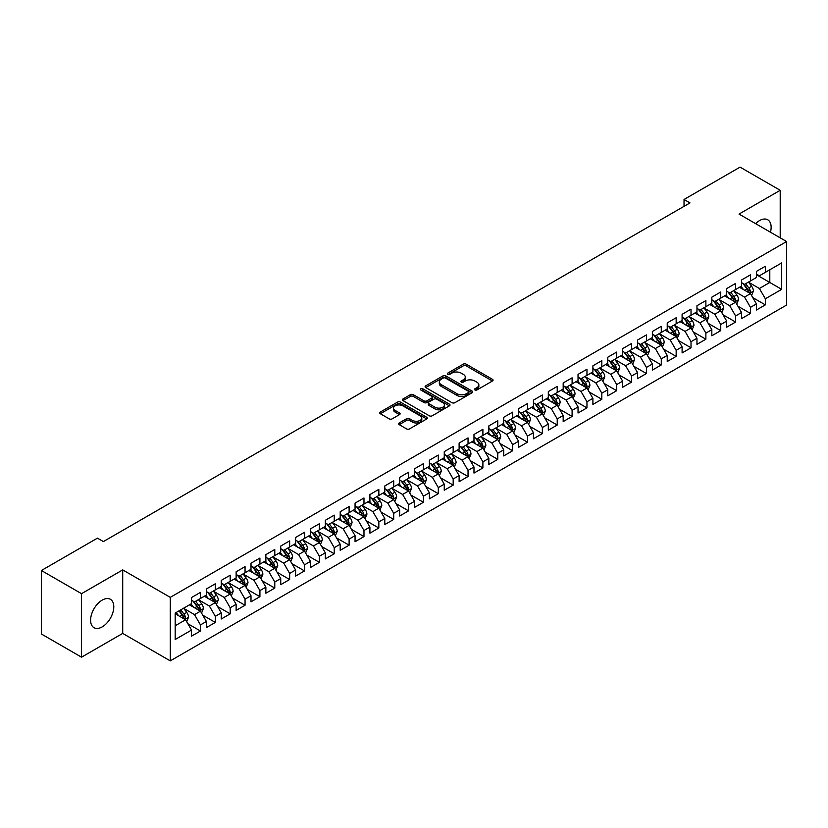 <?xml version="1.0" encoding="UTF-8"?>
<svg xmlns="http://www.w3.org/2000/svg" width="828" height="828" viewBox="0 0 828 828"><rect width="100%" height="100%" fill="white"/><g stroke="black" fill="none" stroke-linecap="round" stroke-linejoin="round"><path stroke-width="1.24" d="M474.92 389.947A1.449 0.838 0 0 0 476.959 389.947L492.463 381.004A2.06 1.19 0 0 0 493.064 380.155A2.06 1.19 0 0 0 492.463 379.317L466.195 364.154A2.06 1.19 0 0 0 463.276 364.154L447.772 373.107A1.449 0.838 0 0 0 447.348 373.697A1.449 0.838 0 0 0 447.772 374.277A1.449 0.838 0 0 0 449.821 374.277L451.829 373.128A6.603 3.809 0 0 1 461.165 373.128L463.349 374.391A6.603 3.809 0 0 1 465.284 377.082A6.603 3.809 0 0 1 463.349 379.783L461.341 380.932A1.449 0.838 0 0 0 460.927 381.522A1.449 0.838 0 0 0 461.341 382.112A1.449 0.838 0 0 0 463.39 382.112L465.398 380.963A6.603 3.809 0 0 1 474.734 380.963L476.918 382.225A6.603 3.809 0 0 1 478.853 384.916A6.603 3.809 0 0 1 476.918 387.618L474.92 388.767A1.449 0.838 0 0 0 474.496 389.357A1.449 0.838 0 0 0 474.92 389.947L474.92 388.767M102.196 626.889A16.394 9.47 120 0 0 112.908 612.441A16.394 9.47 120 0 0 110.393 599.296A16.394 9.47 120 0 0 102.196 600.114A16.394 9.47 120 0 0 91.484 614.562A16.394 9.47 120 0 0 93.999 627.696A16.394 9.47 120 0 0 102.196 626.889M770.454 232.213A16.394 9.47 120 0 0 767.742 219.782A16.394 9.47 120 0 0 759.545 220.59A16.394 9.47 120 0 0 755.622 223.653M399.22 422.953A2.06 1.19 0 0 0 398.62 423.791A2.06 1.19 0 0 0 399.22 424.64L406.589 428.894A2.06 1.19 0 0 0 409.508 428.894L426.731 418.947A2.06 1.19 0 0 0 427.331 418.109A2.06 1.19 0 0 0 426.731 417.271L400.462 402.108A2.06 1.19 0 0 0 397.543 402.108L380.331 412.044A2.06 1.19 0 0 0 379.721 412.882A2.06 1.19 0 0 0 380.331 413.731L389.232 418.864A2.06 1.19 0 0 0 392.151 418.864L399.51 414.611A2.06 1.19 0 0 0 400.121 413.772A2.06 1.19 0 0 0 399.51 412.924L395.101 410.377A5.517 3.188 0 0 1 393.486 408.121A5.517 3.188 0 0 1 396.891 405.182A5.517 3.188 0 0 1 402.905 405.875L420.2 415.853A5.517 3.188 0 0 1 421.814 418.109A5.517 3.188 0 0 1 418.409 421.048A5.517 3.188 0 0 1 412.396 420.365L409.508 418.699A2.06 1.19 0 0 0 406.589 418.699L399.22 422.953L399.22 424.64M81.537 593.676L81.537 657.184L122.71 633.41L122.71 569.902L81.537 593.676L41.4 570.502L97.445 538.148L103.386 541.574L689.972 202.912L684.031 199.486L684.031 206.348M122.71 569.902L170.278 597.361L786.6 241.538L786.6 305.046L170.278 660.879L170.278 597.361M780.204 237.843L780.204 190.295L739.031 214.069L786.6 241.538M780.204 190.295L740.066 167.121L684.031 199.486M451.974 402.687A2.06 1.19 0 0 0 454.893 402.687L472.105 392.751A2.06 1.19 0 0 0 472.716 391.913A2.06 1.19 0 0 0 472.105 391.064L445.847 375.902A2.06 1.19 0 0 0 442.928 375.902L425.706 385.848A2.06 1.19 0 0 0 425.106 386.686A2.06 1.19 0 0 0 425.706 387.525L451.974 402.687M421.245 390.267A1.449 0.838 0 0 1 422.715 390.464L449.387 405.865L432.195 415.791A2.06 1.19 0 0 1 429.277 415.791L403.019 400.628L410.388 396.405L410.388 394.687L403.019 398.941A2.06 1.19 0 0 0 402.408 399.789A2.06 1.19 0 0 0 403.019 400.628L403.019 398.941M410.388 396.405A2.06 1.19 0 0 1 413.307 396.405L413.307 394.687A2.06 1.19 0 0 0 410.388 394.687M413.307 394.687L423.957 400.835A2.06 1.19 0 0 0 426.875 400.835L431.761 398.02A2.06 1.19 0 0 0 432.361 397.171A2.06 1.19 0 0 0 431.761 396.333L420.676 389.926A1.449 0.838 0 0 1 420.251 389.336A1.449 0.838 0 0 1 421.141 388.57A1.449 0.838 0 0 1 422.715 388.746L449.418 404.167A2.06 1.19 0 0 1 450.018 405.006A2.06 1.19 0 0 1 449.418 405.855L449.418 404.167M756.419 274.751L769.802 282.472L769.802 269.773L781.694 262.911L765.341 272.35L765.341 266.254L756.419 271.398L756.419 277.494L750.478 280.93L750.478 274.834L741.557 279.988L741.557 286.074L735.616 289.51L735.616 283.414L726.694 288.568L726.694 294.664L720.743 298.09L720.743 292.005L711.832 297.149L711.832 303.245L705.88 306.681L705.88 300.585L696.959 305.729L696.959 311.825L691.018 315.261L691.018 309.165L682.096 314.319L682.096 320.405L676.155 323.841L676.155 317.745L667.233 322.899L667.233 328.995L661.282 332.421L661.282 326.325L652.371 331.479L652.371 337.576L646.42 341.001L646.42 334.916L637.498 340.06L637.498 346.156L631.557 349.592L631.557 343.496L622.635 348.64L622.635 354.736L616.684 358.172L616.684 352.076L607.773 357.23L607.773 363.316L601.821 366.752L601.821 360.656L592.9 365.81L592.9 371.907L586.959 375.332L586.959 369.247L578.037 374.391L578.037 380.487L572.096 383.923L572.096 377.827L563.175 382.971L563.175 389.067L557.223 392.503L557.223 386.407L548.312 391.561L548.312 397.647L542.361 401.083L542.361 394.987L533.439 400.141L533.439 406.237L527.498 409.663L527.498 403.567L518.576 408.721L518.576 414.818L512.635 418.243L512.635 412.158L503.714 417.302L503.714 423.398L497.763 426.834L497.763 420.738L488.851 425.882L488.851 431.978L482.9 435.414L482.9 429.318L473.978 434.472L473.978 440.558L468.037 443.994L468.037 437.898L459.116 443.052L459.116 449.149L453.175 452.574L453.175 446.489L444.253 451.633L444.253 457.729L438.302 461.165L438.302 455.069L429.39 460.213L429.39 466.309L423.439 469.745L423.439 463.649L414.517 468.803L414.517 474.889L408.577 478.325L408.577 472.229L399.655 477.383L399.655 483.48L393.704 486.905L393.704 480.809L384.792 485.964L384.792 492.06L378.841 495.486L378.841 489.4L369.919 494.544L369.919 500.64L363.978 504.076L363.978 497.98L355.057 503.124L355.057 509.22L349.116 512.656L349.116 506.56L340.194 511.714L340.194 517.8L334.243 521.236L334.243 515.14L325.332 520.294L325.332 526.391L319.38 529.816L319.38 523.731L310.459 528.875L310.459 534.971L304.518 538.407L304.518 532.311L295.596 537.455L295.596 543.551L289.655 546.987L289.655 540.891L280.733 546.045L280.733 552.131L274.782 555.567L274.782 549.471L265.871 554.625L265.871 560.722L259.92 564.147L259.92 558.051L250.998 563.206L250.998 569.302L245.057 572.728L245.057 566.642L236.135 571.786L236.135 577.882L230.194 581.318L230.194 575.222L221.273 580.366L221.273 586.462L215.321 589.898L215.321 583.802L206.41 588.956L206.41 595.042L200.459 598.478L200.459 592.382L191.537 597.537L191.537 603.633L175.184 613.072L175.184 639.506L191.537 630.067L185.596 619.768L175.184 613.755M781.694 262.911L781.694 289.345L765.341 298.784L759.4 288.486L748.615 282.255M752.787 297.625L765.341 304.87L765.341 298.784M765.341 304.87L756.419 310.024L756.419 303.928L750.478 307.364L744.527 297.066L733.753 290.845M737.914 306.205L750.478 313.46L750.478 307.364M750.478 313.46L741.557 318.604L741.557 312.508L735.616 315.944L729.665 305.646L718.89 299.425M723.051 314.785L735.616 322.04L735.616 315.944M735.616 322.04L726.694 327.184L726.694 321.098L720.743 324.524L714.802 314.226L704.028 308.006M708.188 323.365L720.743 330.62L720.743 324.524M720.743 330.62L711.832 335.775L711.832 329.679L705.88 333.115L699.939 322.816L689.155 316.586M693.315 331.956L705.88 339.201L705.88 333.115M705.88 339.201L696.959 344.355L696.959 338.259L691.018 341.695L685.066 331.397L674.292 325.176M678.453 340.536L691.018 347.791L691.018 341.695M691.018 347.791L682.096 352.935L682.096 346.839L676.155 350.275L670.204 339.977L659.43 333.756M663.59 349.116L676.155 356.371L676.155 350.275M676.155 356.371L667.233 361.515L667.233 355.429L661.282 358.855L655.341 348.557L644.557 342.337M648.728 357.696L661.282 364.951L661.282 358.855M661.282 364.951L652.371 370.106L652.371 364.009L646.42 367.435L640.479 357.137L629.694 350.917M633.855 366.286L646.42 373.531L646.42 367.435M646.42 373.531L637.498 378.686L637.498 372.59L631.557 376.026L625.606 365.728L614.831 359.497M618.992 374.867L631.557 382.112L631.557 376.026M631.557 382.112L622.635 387.266L622.635 381.17L616.684 384.606L610.743 374.308L599.969 368.087M604.13 383.447L616.684 390.702L616.684 384.606M616.684 390.702L607.773 395.846L607.773 389.75L601.821 393.186L595.881 382.888L585.096 376.668M589.267 392.027L601.821 399.282L601.821 393.186M601.821 399.282L592.9 404.426L592.9 398.34L586.959 401.766L581.008 391.468L570.233 385.248M574.394 400.607L586.959 407.862L586.959 401.766M586.959 407.862L578.037 413.017L578.037 406.921L572.096 410.357L566.145 400.059L555.371 393.828M559.531 409.198L572.096 416.443L572.096 410.357M572.096 416.443L563.175 421.597L563.175 415.501L557.223 418.937L551.282 408.639L540.508 402.418M544.669 417.778L557.223 425.033L557.223 418.937M557.223 425.033L548.312 430.177L548.312 424.081L542.361 427.517L536.42 417.219L525.635 410.998M529.806 426.358L542.361 433.613L542.361 427.517M542.361 433.613L533.439 438.757L533.439 432.671L527.498 436.097L521.547 425.799L510.772 419.579M514.933 434.938L527.498 442.193L527.498 436.097M527.498 442.193L518.576 447.348L518.576 441.252L512.635 444.677L506.684 434.379L495.91 428.159M500.071 443.529L512.635 450.774L512.635 444.677M512.635 450.774L503.714 455.928L503.714 449.832L497.763 453.268L491.822 442.97L481.047 436.739M485.208 452.109L497.763 459.354L497.763 453.268M497.763 459.354L488.851 464.508L488.851 458.412L482.9 461.848L476.959 451.55L466.174 445.329M470.335 460.689L482.9 467.944L482.9 461.848M482.9 467.944L473.978 473.088L473.978 466.992L468.037 470.428L462.086 460.13L451.312 453.91M455.472 469.269L468.037 476.524L468.037 470.428M468.037 476.524L459.116 481.668L459.116 475.582L453.175 479.008L447.224 468.71L436.449 462.49M440.61 477.849L453.175 485.104L453.175 479.008M453.175 485.104L444.253 490.259L444.253 484.163L438.302 487.599L432.361 477.301L421.576 471.07M425.747 486.44L438.302 493.685L438.302 487.599M438.302 493.685L429.39 498.839L429.39 492.743L423.439 496.179L417.498 485.881L406.714 479.66M410.874 495.02L423.439 502.275L423.439 496.179M423.439 502.275L414.517 507.419L414.517 501.323L408.577 504.759L402.625 494.461L391.851 488.241M396.012 503.6L408.577 510.855L408.577 504.759M408.577 510.855L399.655 515.999L399.655 509.913L393.704 513.339L387.763 503.041L376.988 496.821M381.149 512.18L393.704 519.435L393.704 513.339M393.704 519.435L384.792 524.59L384.792 518.494L378.841 521.919L372.9 511.621L362.115 505.401M366.286 520.771L378.841 528.016L378.841 521.919M378.841 528.016L369.919 533.17L369.919 527.074L363.978 530.51L358.027 520.212L347.253 513.981M351.414 529.351L363.978 536.596L363.978 530.51M363.978 536.596L355.057 541.75L355.057 535.654L349.116 539.09L343.165 528.792L332.39 522.571M336.551 537.931L349.116 545.186L349.116 539.09M349.116 545.186L340.194 550.33L340.194 544.234L334.243 547.67L328.302 537.372L317.528 531.152M321.688 546.511L334.243 553.766L334.243 547.67M334.243 553.766L325.332 558.91L325.332 552.825L319.38 556.25L313.439 545.952L302.655 539.732M306.826 555.091L319.38 562.347L319.38 556.25M319.38 562.347L310.459 567.501L310.459 561.405L304.518 564.841L298.566 554.532L287.792 548.312M291.953 563.682L304.518 570.927L304.518 564.841M304.518 570.927L295.596 576.081L295.596 569.985L289.655 573.421L283.704 563.123L272.929 556.902M277.09 572.262L289.655 579.517L289.655 573.421M289.655 579.517L280.733 584.661L280.733 578.565L274.782 582.001L268.841 571.703L258.067 565.483M262.228 580.842L274.782 588.097L274.782 582.001M274.782 588.097L265.871 593.241L265.871 587.155L259.92 590.581L253.979 580.283L243.194 574.063M247.355 589.422L259.92 596.678L259.92 590.581M259.92 596.678L250.998 601.832L250.998 595.736L245.057 599.161L239.106 588.863L228.331 582.643M232.492 598.013L245.057 605.258L245.057 599.161M245.057 605.258L236.135 610.412L236.135 604.316L230.194 607.752L224.243 597.454L213.469 591.223M217.629 606.593L230.194 613.838L230.194 607.752M230.194 613.838L221.273 618.992L221.273 612.896L215.321 616.332L209.38 606.034L198.596 599.814M202.767 615.173L215.321 622.428L215.321 616.332M215.321 622.428L206.41 627.572L206.41 621.476L200.459 624.912L194.518 614.614L183.733 608.394M187.894 623.753L200.459 631.008L200.459 624.912M200.459 631.008L191.537 636.152L191.537 630.067M191.537 600.196L194.518 601.915L200.459 598.478M175.184 625.771L185.596 619.768M206.41 591.616L209.38 593.334L215.321 589.898M194.518 614.614L200.459 611.178L189.457 604.833M206.41 621.476L200.459 611.178M221.273 583.026L224.243 584.744L230.194 581.318M209.38 606.034L215.321 602.598L204.319 596.243M221.273 612.896L215.321 602.598M236.135 574.446L239.106 576.164L245.057 572.728M224.243 597.454L230.194 594.018L219.192 587.663M236.135 604.316L230.194 594.018M250.998 565.866L253.979 567.584L259.92 564.147M239.106 588.863L245.057 585.437L234.055 579.082M250.998 595.736L245.057 585.437M265.871 557.285L268.841 559.004L274.782 555.567M253.979 580.283L259.92 576.847L248.917 570.502M265.871 587.155L259.92 576.847M280.733 548.705L283.704 550.413L289.655 546.987M268.841 571.703L274.782 568.267L263.79 561.922M280.733 578.565L274.782 568.267M295.596 540.115L298.566 541.833L304.518 538.407M283.704 563.123L289.655 559.687L278.653 553.332M295.596 569.985L289.655 559.687M310.459 531.535L313.439 533.253L319.38 529.816M298.566 554.532L304.518 551.106L293.516 544.752M310.459 561.405L304.518 551.106M325.332 522.954L328.302 524.673L334.243 521.236M313.439 545.952L319.38 542.526L308.378 536.171M325.332 552.825L319.38 542.526M340.194 514.374L343.165 516.092L349.116 512.656M328.302 537.372L334.243 533.936L323.251 527.591M340.194 544.234L334.243 533.936M355.057 505.794L358.027 507.502L363.978 504.076M343.165 528.792L349.116 525.356L338.114 519.011M355.057 535.654L349.116 525.356M369.919 497.204L372.9 498.922L378.841 495.486M358.027 520.212L363.978 516.775L352.976 510.421M369.919 527.074L363.978 516.775M384.792 488.623L387.763 490.342L393.704 486.905M372.9 511.621L378.841 508.195L367.839 501.84M384.792 518.494L378.841 508.195M399.655 480.043L402.625 481.761L408.577 478.325M387.763 503.041L393.704 499.605L382.712 493.26M399.655 509.913L393.704 499.605M414.517 471.463L417.498 473.171L423.439 469.745M402.625 494.461L408.577 491.025L397.575 484.68M414.517 501.323L408.577 491.025M429.39 462.873L432.361 464.591L438.302 461.165M417.498 485.881L423.439 482.445L412.437 476.09M429.39 492.743L423.439 482.445M444.253 454.293L447.224 456.011L453.175 452.574M432.361 477.301L438.302 473.864L427.3 467.509M444.253 484.163L438.302 473.864M459.116 445.712L462.086 447.43L468.037 443.994M447.224 468.71L453.175 465.284L442.173 458.929M459.116 475.582L453.175 465.284M473.978 437.132L476.959 438.85L482.9 435.414M462.086 460.13L468.037 456.694L457.035 450.349M473.978 466.992L468.037 456.694M488.851 428.552L491.822 430.26L497.763 426.834M476.959 451.55L482.9 448.114L471.898 441.769M488.851 458.412L482.9 448.114M503.714 419.962L506.684 421.68L512.635 418.243M491.822 442.97L497.763 439.533L486.76 433.179M503.714 449.832L497.763 439.533M518.576 411.381L521.547 413.1L527.498 409.663M506.684 434.379L512.635 430.953L501.633 424.598M518.576 441.252L512.635 430.953M533.439 402.801L536.42 404.519L542.361 401.083M521.547 425.799L527.498 422.363L516.496 416.018M533.439 432.671L527.498 422.363M548.312 394.221L551.282 395.929L557.223 392.503M536.42 417.219L542.361 413.783L531.359 407.438M548.312 424.081L542.361 413.783M563.175 385.631L566.145 387.349L572.096 383.923M551.282 408.639L557.223 405.202L546.232 398.848M563.175 415.501L557.223 405.202M578.037 377.05L581.008 378.769L586.959 375.332M566.145 400.059L572.096 396.622L561.094 390.267M578.037 406.921L572.096 396.622M592.9 368.47L595.881 370.188L601.821 366.752M581.008 391.468L586.959 388.042L575.957 381.687M592.9 398.34L586.959 388.042M607.773 359.89L610.743 361.608L616.684 358.172M595.881 382.888L601.821 379.452L590.819 373.107M607.773 389.75L601.821 379.452M622.635 351.31L625.606 353.018L631.557 349.592M610.743 374.308L616.684 370.872L605.692 364.527M622.635 381.17L616.684 370.872M637.498 342.72L640.479 344.438L646.42 341.001M625.606 365.728L631.557 362.291L620.555 355.936M637.498 372.59L631.557 362.291M652.371 334.139L655.341 335.857L661.282 332.421M640.479 357.137L646.42 353.711L635.418 347.356M652.371 364.009L646.42 353.711M667.233 325.559L670.204 327.277L676.155 323.841M655.341 348.557L661.282 345.131L650.28 338.776M667.233 355.429L661.282 345.131M682.096 316.979L685.066 318.687L691.018 315.261M670.204 339.977L676.155 336.541L665.153 330.196M682.096 346.839L676.155 336.541M696.959 308.389L699.939 310.107L705.88 306.681M685.066 331.397L691.018 327.96L680.016 321.606M696.959 338.259L691.018 327.96M711.832 299.808L714.802 301.527L720.743 298.09M699.939 322.816L705.88 319.38L694.878 313.025M711.832 329.679L705.88 319.38M726.694 291.228L729.665 292.946L735.616 289.51M714.802 314.226L720.743 310.8L709.741 304.445M726.694 321.098L720.743 310.8M741.557 282.648L744.527 284.366L750.478 280.93M729.665 305.646L735.616 302.21L724.614 295.865M741.557 312.508L735.616 302.21M756.419 274.068L759.4 275.776L765.341 272.35M744.527 297.066L750.478 293.629L739.476 287.285M756.419 303.928L750.478 293.629M41.4 570.502L41.4 634.01L81.537 657.184M122.71 633.41L170.278 660.879M759.4 288.486L769.802 282.472L781.694 289.345M475.489 390.154L476.918 389.326A6.603 3.809 0 0 0 478.853 386.635L478.853 384.916M465.284 377.082L465.284 378.8A6.603 3.809 0 0 1 463.349 381.491L461.921 382.319M492.432 381.015L466.195 365.872A2.06 1.19 0 0 0 463.276 365.872L448.352 374.484M472.084 392.772L445.847 377.62A2.06 1.19 0 0 0 442.928 377.62L425.737 387.545M468.462 392.503A1.449 0.838 0 0 0 468.886 391.913A1.449 0.838 0 0 0 468.462 391.323L445.402 378.013A1.449 0.838 0 0 0 443.363 378.013L441.241 379.234A6.603 3.809 0 0 0 439.316 381.925A6.603 3.809 0 0 0 441.241 384.627L457.004 393.724A6.603 3.809 0 0 0 466.34 393.724L468.462 392.503L468.462 394.211A1.449 0.838 0 0 0 468.886 393.621L468.886 391.913M439.316 381.925L439.316 383.643A6.603 3.809 0 0 0 441.241 386.334L441.241 384.627M468.462 394.211L466.34 395.432A6.603 3.809 0 0 1 457.004 395.432L441.241 386.334M413.307 396.405L423.957 402.553A2.06 1.19 0 0 0 426.875 402.553L431.761 399.738A2.06 1.19 0 0 0 432.361 398.889L432.361 397.171M435.01 407.221A5.517 3.188 0 0 0 441.024 407.914A5.517 3.188 0 0 0 444.429 404.964A5.517 3.188 0 0 0 442.814 402.719L436.718 399.199A2.06 1.19 0 0 0 433.8 399.199L428.914 402.015A2.06 1.19 0 0 0 428.314 402.863A2.06 1.19 0 0 0 428.914 403.702L435.01 407.221L435.01 408.939A5.517 3.188 0 0 0 441.024 409.632A5.517 3.188 0 0 0 444.429 406.683L444.429 404.964M428.314 402.863L428.314 404.581A2.06 1.19 0 0 0 428.914 405.42L428.914 403.702M435.01 408.939L428.914 405.42M421.814 418.109L421.814 419.827A5.517 3.188 0 0 1 418.409 422.766A5.517 3.188 0 0 1 412.396 422.083L409.508 420.417A2.06 1.19 0 0 0 406.589 420.417L399.251 424.65M393.486 408.121L393.486 409.839A5.517 3.188 0 0 0 395.101 412.096L395.101 410.377M399.51 412.924L399.51 414.611L395.101 412.096M426.699 418.968L400.462 403.816A2.06 1.19 0 0 0 397.543 403.816L380.352 413.741M751.576 295.534L753.418 291.042A5.568 3.219 -120 0 0 751.638 286.291L748.481 282.079M743.451 289.572L741.05 286.374M749.423 293.029L750.416 291.28A5.568 3.219 -120 0 0 748.822 287.927L745.655 283.714M743.855 283.973L747.756 289.179A2.836 1.635 60 0 1 748.274 290.038L750.416 291.28M742.882 283.404L747.032 288.951A5.568 3.219 60 0 1 748.626 292.305L748.74 292.626M736.713 304.124L738.555 299.622A5.568 3.219 -120 0 0 736.775 294.882L733.618 290.659M728.588 298.163L726.187 294.954M734.56 301.609L735.543 299.86A5.568 3.219 -120 0 0 733.95 296.507L730.793 292.294M728.992 292.553L732.894 297.759A2.836 1.635 60 0 1 733.411 298.629L735.543 299.86M728.009 291.994L732.169 297.542A5.568 3.219 60 0 1 733.763 300.885L733.877 301.216M721.85 312.705L723.693 308.202A5.568 3.219 -120 0 0 721.912 303.462L718.756 299.25M713.726 306.743L711.324 303.534M719.698 310.189L720.681 308.44A5.568 3.219 -120 0 0 719.087 305.087L715.93 300.874M714.129 301.133L718.031 306.35A2.836 1.635 60 0 1 718.538 307.209L720.681 308.44M713.146 300.574L717.307 306.122A5.568 3.219 60 0 1 718.901 309.475L719.014 309.796M706.977 321.285L708.82 316.782A5.568 3.219 -120 0 0 707.05 312.042L703.893 307.83M698.853 315.323L696.451 312.115M704.835 318.77L705.818 317.02A5.568 3.219 -120 0 0 704.224 313.677L701.068 309.455M699.256 309.724L703.158 314.93A2.836 1.635 60 0 1 703.676 315.789L705.818 317.02M698.283 309.154L702.434 314.702A5.568 3.219 60 0 1 704.028 318.055L704.142 318.376M692.115 329.865L693.957 325.373A5.568 3.219 -120 0 0 692.177 320.622L689.02 316.41M683.99 323.903L681.589 320.705M689.962 327.36L690.956 325.611A5.568 3.219 -120 0 0 689.351 322.258L686.195 318.045M684.394 318.304L688.296 323.51A2.836 1.635 60 0 1 688.813 324.369L690.956 325.611M683.421 317.735L687.571 323.282A5.568 3.219 60 0 1 689.165 326.636L689.279 326.956M677.252 338.445L679.095 333.953A5.568 3.219 -120 0 0 677.314 329.202L674.158 324.99M669.127 332.483L666.726 329.285M675.099 335.94L676.083 334.191A5.568 3.219 -120 0 0 674.489 330.838L671.332 326.625M669.531 326.884L673.433 332.09A2.836 1.635 60 0 1 673.951 332.949L676.083 334.191M668.548 326.315L672.709 331.873A5.568 3.219 60 0 1 674.302 335.216L674.416 335.537M662.39 347.036L664.232 342.533A5.568 3.219 -120 0 0 662.452 337.793L659.295 333.57M654.265 341.074L651.864 337.865M660.237 344.52L661.22 342.771A5.568 3.219 -120 0 0 659.626 339.418L656.469 335.205M654.669 335.464L658.57 340.67A2.836 1.635 60 0 1 659.078 341.54L661.22 342.771M653.685 334.905L657.846 340.453A5.568 3.219 60 0 1 659.44 343.806L659.554 344.127M647.517 355.616L649.359 351.113A5.568 3.219 -120 0 0 647.589 346.373L644.422 342.161M639.392 349.654L636.991 346.446M645.374 353.101L646.357 351.351A5.568 3.219 -120 0 0 644.764 347.998L641.607 343.786M639.796 344.055L643.698 349.261A2.836 1.635 60 0 1 644.215 350.12L646.357 351.351M638.823 343.485L642.973 349.033A5.568 3.219 60 0 1 644.567 352.386L644.681 352.707M632.654 364.196L634.496 359.694A5.568 3.219 -120 0 0 632.716 354.953L629.559 350.741M624.529 358.234L622.128 355.026M630.501 361.681L631.485 359.932A5.568 3.219 -120 0 0 629.891 356.589L626.734 352.366M624.933 352.635L628.835 357.841A2.836 1.635 60 0 1 629.352 358.7L631.485 359.932M623.95 352.066L628.11 357.613A5.568 3.219 60 0 1 629.704 360.967L629.818 361.287M617.791 372.776L619.634 368.284A5.568 3.219 -120 0 0 617.854 363.533L614.697 359.321M609.667 366.814L607.266 363.616M615.639 370.271L616.622 368.522A5.568 3.219 -120 0 0 615.028 365.169L611.871 360.956M610.07 361.215L613.972 366.421A2.836 1.635 60 0 1 614.49 367.28L616.622 368.522M609.087 360.646L613.248 366.193A5.568 3.219 60 0 1 614.842 369.547L614.956 369.868M602.929 381.356L604.771 376.864A5.568 3.219 -120 0 0 602.991 372.124L599.834 367.901M594.794 375.405L592.403 372.196M600.776 378.851L601.759 377.102A5.568 3.219 -120 0 0 600.165 373.749L597.009 369.536M595.208 369.795L599.099 375.001A2.836 1.635 60 0 1 599.617 375.871L601.759 377.102M594.225 369.236L598.385 374.784A5.568 3.219 60 0 1 599.979 378.127L600.083 378.458M588.056 389.947L589.898 385.444A5.568 3.219 -120 0 0 588.128 380.704L584.961 376.492M579.931 383.985L577.53 380.776M585.913 387.432L586.897 385.682A5.568 3.219 -120 0 0 585.303 382.329L582.146 378.117M580.335 378.375L584.237 383.592A2.836 1.635 60 0 1 584.754 384.451L586.897 385.682M579.362 377.816L583.512 383.364A5.568 3.219 60 0 1 585.106 386.717L585.22 387.038M573.193 398.527L575.036 394.024A5.568 3.219 -120 0 0 573.255 389.284L570.099 385.072M565.069 392.565L562.667 389.357M571.041 396.012L572.024 394.263A5.568 3.219 -120 0 0 570.43 390.919L567.273 386.697M565.472 386.966L569.374 392.172A2.836 1.635 60 0 1 569.892 393.031L572.024 394.263M564.489 386.397L568.65 391.944A5.568 3.219 60 0 1 570.244 395.298L570.357 395.618M558.331 407.107L560.173 402.615A5.568 3.219 -120 0 0 558.393 397.864L555.236 393.652M550.206 401.145L547.805 397.947M556.178 404.592L557.161 402.853A5.568 3.219 -120 0 0 555.567 399.5L552.411 395.287M550.61 395.546L554.512 400.752A2.836 1.635 60 0 1 555.019 401.611L557.161 402.853M549.626 394.977L553.787 400.524A5.568 3.219 60 0 1 555.381 403.878L555.495 404.199M543.458 415.687L545.3 411.195A5.568 3.219 -120 0 0 543.53 406.444L540.374 402.232M535.333 409.725L532.932 406.527M541.315 413.182L542.299 411.433A5.568 3.219 -120 0 0 540.705 408.08L537.548 403.867M535.747 404.126L539.639 409.332A2.836 1.635 60 0 1 540.156 410.191L542.299 411.433M534.764 403.557L538.914 409.115A5.568 3.219 60 0 1 540.518 412.458L540.622 412.779M528.595 424.278L530.438 419.775A5.568 3.219 -120 0 0 528.657 415.035L525.501 410.812M520.47 418.316L518.069 415.107M526.442 421.762L527.436 420.013A5.568 3.219 -120 0 0 525.842 416.66L522.675 412.447M520.874 412.706L524.776 417.912A2.836 1.635 60 0 1 525.294 418.782L527.436 420.013M519.901 412.147L524.052 417.695A5.568 3.219 60 0 1 525.645 421.048L525.759 421.369M513.733 432.858L515.575 428.355A5.568 3.219 -120 0 0 513.795 423.615L510.638 419.403M505.608 426.896L503.207 423.688M511.58 430.343L512.563 428.594A5.568 3.219 -120 0 0 510.969 425.24L507.812 421.028M506.011 421.297L509.913 426.503A2.836 1.635 60 0 1 510.431 427.362L512.563 428.594M505.028 420.727L509.189 426.275A5.568 3.219 60 0 1 510.783 429.628L510.897 429.949M498.87 441.438L500.712 436.936A5.568 3.219 -120 0 0 498.932 432.195L495.775 427.983M490.745 435.476L488.344 432.268M496.717 438.923L497.7 437.174A5.568 3.219 -120 0 0 496.107 433.831L492.95 429.608M491.149 429.877L495.051 435.083A2.836 1.635 60 0 1 495.558 435.942L497.7 437.174M490.166 429.308L494.326 434.855A5.568 3.219 60 0 1 495.92 438.209L496.034 438.529M483.997 450.018L485.839 445.526A5.568 3.219 -120 0 0 484.069 440.775L480.913 436.563M475.872 444.056L473.471 440.858M481.855 447.513L482.838 445.764A5.568 3.219 -120 0 0 481.244 442.411L478.087 438.198M476.276 438.457L480.178 443.663A2.836 1.635 60 0 1 480.695 444.522L482.838 445.764M475.303 437.888L479.453 443.435A5.568 3.219 60 0 1 481.047 446.789L481.161 447.11M469.134 458.598L470.977 454.106A5.568 3.219 -120 0 0 469.197 449.366L466.04 445.143M461.01 452.637L458.608 449.438M466.982 456.093L467.975 454.344A5.568 3.219 -120 0 0 466.371 450.991L463.214 446.778M461.413 447.037L465.315 452.243A2.836 1.635 60 0 1 465.833 453.113L467.975 454.344M460.44 446.478L464.591 452.026A5.568 3.219 60 0 1 466.185 455.369L466.299 455.7M454.272 467.189L456.114 462.686A5.568 3.219 -120 0 0 454.334 457.946L451.177 453.734M446.147 461.227L443.746 458.019M452.119 464.674L453.102 462.924A5.568 3.219 -120 0 0 451.508 459.571L448.352 455.359M446.551 455.617L450.453 460.823A2.836 1.635 60 0 1 450.97 461.693L453.102 462.924M445.567 455.058L449.728 460.606A5.568 3.219 60 0 1 451.322 463.959L451.436 464.28M439.409 475.769L441.252 471.267A5.568 3.219 -120 0 0 439.471 466.526L436.315 462.314M431.284 469.807L428.883 466.599M437.256 473.254L438.24 471.505A5.568 3.219 -120 0 0 436.646 468.162L433.489 463.939M431.688 464.208L435.59 469.414A2.836 1.635 60 0 1 436.097 470.273L438.24 471.505M430.705 463.639L434.866 469.186A5.568 3.219 60 0 1 436.459 472.54L436.573 472.86M424.536 484.349L426.379 479.857A5.568 3.219 -120 0 0 424.609 475.106L421.442 470.894M416.412 478.387L414.01 475.189M422.394 481.834L423.377 480.095A5.568 3.219 -120 0 0 421.783 476.742L418.626 472.529M416.815 472.788L420.717 477.994A2.836 1.635 60 0 1 421.235 478.853L423.377 480.095M415.842 472.219L419.993 477.766A5.568 3.219 60 0 1 421.587 481.12L421.7 481.441M409.674 492.929L411.516 488.437A5.568 3.219 -120 0 0 409.736 483.687L406.579 479.474M401.549 486.967L399.148 483.769M407.521 490.424L408.504 488.675A5.568 3.219 -120 0 0 406.91 485.322L403.753 481.109M401.953 481.368L405.855 486.574A2.836 1.635 60 0 1 406.372 487.433L408.504 488.675M400.969 480.799L405.13 486.357A5.568 3.219 60 0 1 406.724 489.7L406.838 490.021M394.811 501.52L396.653 497.017A5.568 3.219 -120 0 0 394.873 492.277L391.716 488.054M386.686 495.558L384.285 492.349M392.658 499.005L393.642 497.255A5.568 3.219 -120 0 0 392.048 493.902L388.891 489.69M387.09 489.948L390.992 495.154A2.836 1.635 60 0 1 391.509 496.024L393.642 497.255M386.107 489.389L390.267 494.937A5.568 3.219 60 0 1 391.861 498.28L391.975 498.611M379.948 510.1L381.791 505.597A5.568 3.219 -120 0 0 380.011 500.857L376.854 496.645M371.813 504.138L369.423 500.93M377.796 507.585L378.779 505.836A5.568 3.219 -120 0 0 377.185 502.482L374.028 498.27M372.227 498.539L376.119 503.745A2.836 1.635 60 0 1 376.636 504.604L378.779 505.836M371.244 497.97L375.405 503.517A5.568 3.219 60 0 1 376.999 506.871L377.113 507.191M365.076 518.68L366.918 514.178A5.568 3.219 -120 0 0 365.148 509.437L361.981 505.225M356.951 512.718L354.55 509.51M362.933 516.165L363.916 514.416A5.568 3.219 -120 0 0 362.322 511.073L359.166 506.85M357.354 507.119L361.256 512.325A2.836 1.635 60 0 1 361.774 513.184L363.916 514.416M356.382 506.55L360.532 512.097A5.568 3.219 60 0 1 362.126 515.451L362.24 515.772M350.213 527.26L352.055 522.768A5.568 3.219 -120 0 0 350.275 518.017L347.118 513.805M342.088 521.298L339.687 518.1M348.06 524.755L349.043 523.006A5.568 3.219 -120 0 0 347.449 519.653L344.293 515.44M342.492 515.699L346.394 520.905A2.836 1.635 60 0 1 346.911 521.764L349.043 523.006M341.509 515.13L345.669 520.677A5.568 3.219 60 0 1 347.263 524.031L347.377 524.352M335.35 535.84L337.193 531.348A5.568 3.219 -120 0 0 335.412 526.608L332.256 522.385M327.226 529.879L324.824 526.68M333.198 533.335L334.181 531.586A5.568 3.219 -120 0 0 332.587 528.233L329.43 524.02M327.629 524.279L331.531 529.485A2.836 1.635 60 0 1 332.038 530.355L334.181 531.586M326.646 523.72L330.807 529.268A5.568 3.219 60 0 1 332.401 532.611L332.514 532.942M320.477 544.431L322.32 539.928A5.568 3.219 -120 0 0 320.55 535.188L317.393 530.965M312.353 538.469L309.951 535.261M318.335 541.916L319.318 540.166A5.568 3.219 -120 0 0 317.724 536.813L314.568 532.601M312.767 532.859L316.658 538.065A2.836 1.635 60 0 1 317.176 538.935L319.318 540.166M311.783 532.3L315.934 537.848A5.568 3.219 60 0 1 317.538 541.201L317.641 541.522M305.615 553.011L307.457 548.509A5.568 3.219 -120 0 0 305.677 543.768L302.52 539.556M297.49 547.049L295.089 543.841M303.462 550.496L304.456 548.747A5.568 3.219 -120 0 0 302.862 545.404L299.695 541.181M297.894 541.45L301.796 546.656A2.836 1.635 60 0 1 302.313 547.515L304.456 548.747M296.921 540.881L301.071 546.428A5.568 3.219 60 0 1 302.665 549.782L302.779 550.102M290.752 561.591L292.594 557.099A5.568 3.219 -120 0 0 290.814 552.348L287.658 548.136M282.627 555.629L280.226 552.431M288.599 559.076L289.583 557.337A5.568 3.219 -120 0 0 287.989 553.984L284.832 549.761M283.031 550.03L286.933 555.236A2.836 1.635 60 0 1 287.451 556.095L289.583 557.337M282.048 549.461L286.209 555.008A5.568 3.219 60 0 1 287.802 558.362L287.916 558.683M275.89 570.171L277.732 565.679A5.568 3.219 -120 0 0 275.952 560.929L272.795 556.716M267.765 564.21L265.364 561.011M273.737 567.666L274.72 565.917A5.568 3.219 -120 0 0 273.126 562.564L269.969 558.351M268.168 558.61L272.07 563.816A2.836 1.635 60 0 1 272.578 564.675L274.72 565.917M267.185 558.041L271.346 563.599A5.568 3.219 60 0 1 272.94 566.942L273.054 567.263M261.017 578.762L262.859 574.259A5.568 3.219 -120 0 0 261.089 569.519L257.932 565.296M252.892 572.8L250.491 569.592M258.874 576.247L259.857 574.497A5.568 3.219 -120 0 0 258.264 571.144L255.107 566.932M253.306 567.19L257.197 572.396A2.836 1.635 60 0 1 257.715 573.266L259.857 574.497M252.323 566.631L256.473 572.179A5.568 3.219 60 0 1 258.067 575.522L258.181 575.853M246.154 587.342L247.996 582.84A5.568 3.219 -120 0 0 246.216 578.099L243.059 573.887M238.029 581.38L235.628 578.172M244.001 584.827L244.995 583.078A5.568 3.219 -120 0 0 243.401 579.724L240.234 575.512M238.433 575.781L242.335 580.987A2.836 1.635 60 0 1 242.852 581.846L244.995 583.078M237.46 575.212L241.61 580.759A5.568 3.219 60 0 1 243.204 584.113L243.318 584.433M231.291 595.922L233.134 591.42A5.568 3.219 -120 0 0 231.354 586.679L228.197 582.467M223.167 589.96L220.766 586.752M229.139 593.407L230.122 591.658A5.568 3.219 -120 0 0 228.528 588.315L225.371 584.092M223.57 584.361L227.472 589.567A2.836 1.635 60 0 1 227.99 590.426L230.122 591.658M222.587 583.792L226.748 589.339A5.568 3.219 60 0 1 228.342 592.693L228.456 593.014M216.429 604.502L218.271 600.01A5.568 3.219 -120 0 0 216.491 595.26L213.334 591.047M208.304 598.54L205.903 595.342M214.276 601.997L215.259 600.248A5.568 3.219 -120 0 0 213.665 596.895L210.509 592.682M208.708 592.941L212.61 598.147A2.836 1.635 60 0 1 213.117 599.006L215.259 600.248M207.724 592.372L211.885 597.919A5.568 3.219 60 0 1 213.479 601.273L213.593 601.594M201.556 613.082L203.398 608.59A5.568 3.219 -120 0 0 201.628 603.85L198.461 599.627M193.431 607.121L191.03 603.922M199.413 610.578L200.397 608.828A5.568 3.219 -120 0 0 198.803 605.475L195.646 601.263M193.835 601.521L197.737 606.727A2.836 1.635 60 0 1 198.254 607.597L200.397 608.828M192.862 600.962L197.012 606.51A5.568 3.219 60 0 1 198.606 609.853L198.72 610.184M186.693 621.673L188.536 617.17A5.568 3.219 -120 0 0 186.755 612.43L183.599 608.207M178.569 615.711L176.167 612.503M184.541 619.158L185.534 617.409A5.568 3.219 -120 0 0 183.93 614.055L180.773 609.843M179.376 610.65L182.874 615.308A2.836 1.635 60 0 1 183.392 616.177L185.534 617.409M178.993 610.878L182.15 615.09A5.568 3.219 60 0 1 183.744 618.444L183.857 618.764M476.918 389.326L476.918 387.618M461.341 382.112L461.341 380.932M463.349 381.491L463.349 379.783M447.772 374.277L447.772 373.107M463.276 365.872L463.276 364.154M466.195 365.872L466.195 364.154M492.463 381.004L492.463 379.317M425.706 387.525L425.706 385.848M442.928 377.62L442.928 375.902M445.847 377.62L445.847 375.902M472.105 392.751L472.105 391.064M457.004 395.432L457.004 393.724M466.34 395.432L466.34 393.724M423.957 402.553L423.957 400.835M426.875 402.553L426.875 400.835M431.761 399.738L431.761 398.02M422.715 390.464L422.715 388.746M406.589 420.417L406.589 418.699M409.508 420.417L409.508 418.699M412.396 422.083L412.396 420.365M380.331 413.731L380.331 412.044M397.543 403.816L397.543 402.108M400.462 403.816L400.462 402.108M426.731 418.947L426.731 417.271M749.775 293.226L753.387 291.145M748.822 287.927L751.638 286.291M744.703 290.297L747.032 288.951M734.912 301.806L738.514 299.726M733.95 296.507L736.775 294.882M729.841 298.887L732.169 297.542M720.049 310.396L723.651 308.316M719.087 305.087L721.912 303.462M714.978 307.467L717.307 306.122M705.187 318.977L708.789 316.896M704.224 313.677L707.05 312.042M700.115 316.048L702.434 314.702M690.314 327.557L693.926 325.476M689.351 322.258L692.177 320.622M685.242 324.628L687.571 323.282M675.451 336.137L679.053 334.057M674.489 330.838L677.314 329.202M670.38 333.208L672.709 331.873M660.589 344.727L664.191 342.637M659.626 339.418L662.452 337.793M655.517 341.798L657.846 340.453M645.726 353.308L649.328 351.227M644.764 347.998L647.589 346.373M640.644 350.379L642.973 349.033M630.853 361.888L634.465 359.807M629.891 356.589L632.716 354.953M625.782 358.959L628.11 357.613M615.991 370.468L619.592 368.388M615.028 365.169L617.854 363.533M610.919 367.539L613.248 366.193M601.128 379.048L604.73 376.968M600.165 373.749L602.991 372.124M596.056 376.119L598.385 374.784M586.255 387.639L589.867 385.558M585.303 382.329L588.128 380.704M581.184 384.709L583.512 383.364M571.392 396.219L574.994 394.138M570.43 390.919L573.255 389.284M566.321 393.29L568.65 391.944M556.53 404.799L560.132 402.719M555.567 399.5L558.393 397.864M551.458 401.87L553.787 400.524M541.667 413.379L545.269 411.299M540.705 408.08L543.53 406.444M536.596 410.45L538.914 409.115M526.794 421.969L530.406 419.879M525.842 416.66L528.657 415.035M521.723 419.04L524.052 417.695M511.932 430.55L515.534 428.469M510.969 425.24L513.795 423.615M506.86 427.621L509.189 426.275M497.069 439.13L500.671 437.049M496.107 433.831L498.932 432.195M491.998 436.201L494.326 434.855M482.206 447.71L485.808 445.63M481.244 442.411L484.069 440.775M477.135 444.781L479.453 443.435M467.334 456.29L470.946 454.21M466.371 450.991L469.197 449.366M462.262 453.361L464.591 452.026M452.471 464.881L456.073 462.8M451.508 459.571L454.334 457.946M447.399 461.952L449.728 460.606M437.608 473.461L441.21 471.38M436.646 468.162L439.471 466.526M432.537 470.532L434.866 469.186M422.746 482.041L426.348 479.961M421.783 476.742L424.609 475.106M417.664 479.112L419.993 477.766M407.873 490.621L411.485 488.541M406.91 485.322L409.736 483.687M402.801 487.692L405.13 486.357M393.01 499.212L396.612 497.121M392.048 493.902L394.873 492.277M387.939 496.282L390.267 494.937M378.148 507.792L381.749 505.711M377.185 502.482L380.011 500.857M373.076 504.863L375.405 503.517M363.275 516.372L366.887 514.291M362.322 511.073L365.148 509.437M358.203 513.443L360.532 512.097M348.412 524.952L352.014 522.872M347.449 519.653L350.275 518.017M343.341 522.023L345.669 520.677M333.549 533.532L337.151 531.452M332.587 528.233L335.412 526.608M328.478 530.603L330.807 529.268M318.687 542.123L322.289 540.042M317.724 536.813L320.55 535.188M313.615 539.194L315.934 537.848M303.814 550.703L307.426 548.622M302.862 545.404L305.677 543.768M298.742 547.774L301.071 546.428M288.951 559.283L292.553 557.203M287.989 553.984L290.814 552.348M283.88 556.354L286.209 555.008M274.089 567.863L277.69 565.783M273.126 562.564L275.952 560.929M269.017 564.934L271.346 563.599M259.226 576.443L262.828 574.363M258.264 571.144L261.089 569.519M254.155 573.525L256.473 572.179M244.353 585.034L247.965 582.953M243.401 579.724L246.216 578.099M239.282 582.105L241.61 580.759M229.491 593.614L233.092 591.534M228.528 588.315L231.354 586.679M224.419 590.685L226.748 589.339M214.628 602.194L218.23 600.114M213.665 596.895L216.491 595.26M209.556 599.265L211.885 597.919M199.765 610.774L203.367 608.694M198.803 605.475L201.628 603.85M194.683 607.845L197.012 606.51M184.892 619.365L188.505 617.284M183.93 614.055L186.755 612.43M179.821 616.436L182.15 615.09"/></g></svg>
